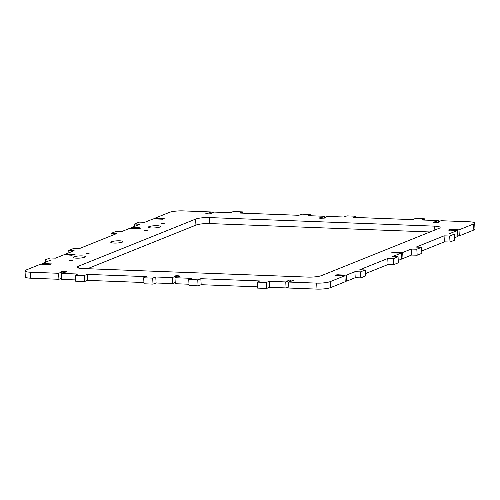 <?xml version="1.0" encoding="UTF-8"?>
<svg xmlns="http://www.w3.org/2000/svg" width="500" height="500" viewBox="0 0 500 500"><rect width="100%" height="100%" fill="white"/><g stroke="black" fill="none" stroke-linecap="round" stroke-linejoin="round"><path stroke-width="0.75" d="M209.644 223.569A10.181 1.831 -3.3 0 0 195.938 225.113L195.588 219.119A10.181 1.831 176.7 0 1 209.294 217.575L209.644 223.569L430.062 231.962M195.938 225.113L87.513 268.706M474.656 223.088L475 229.088A10.181 1.831 176.7 0 1 473.85 230.012L473.506 224.019A10.181 1.831 -3.3 0 0 474.656 223.088A10.181 1.831 -3.3 0 0 469.188 221.788L441.062 220.712L437.869 222L438.95 222.037L437.919 222.456L433.338 222.587L434.044 222.306L432.962 222.269L433.994 221.85L435.075 221.894L438.269 220.606L421.863 219.988L424.5 218.825L415.487 218.481L412.4 219.625L353.356 217.375L355.994 216.219L346.981 215.875L343.894 217.019L327.488 216.394L324.294 217.675L325.375 217.719L324.344 218.131L319.762 218.269L320.469 217.981L319.387 217.944L320.419 217.525L321.5 217.569L324.694 216.287L308.288 215.662L310.925 214.5L301.906 214.156L298.819 215.3L239.781 213.05L242.419 211.894L233.406 211.55L230.312 212.694L213.912 212.069L210.719 213.35L211.8 213.394L210.769 213.806L206.188 213.944L206.894 213.656L205.812 213.619L206.844 213.2L207.925 213.244L211.112 211.962L182.994 210.888A10.181 1.831 -3.3 0 0 169.288 212.431L154.762 218.275L163.438 218.356L162.875 218.581L164.225 218.631L162.769 219.219L153.306 218.856L144.762 222.294L139.15 222.131L134.456 224.019L139.838 224.275L131.294 227.706L139.969 227.794L139.406 228.019L140.762 228.069L139.306 228.656L129.838 228.294L121.3 231.725L115.681 231.562L110.988 233.45L116.369 233.706L79.062 248.713L73.444 248.55L68.75 250.438L74.131 250.694L65.594 254.125L75.056 254.488L71.688 255.244L64.138 254.713L55.594 258.144L49.981 257.981L45.287 259.869L50.669 260.125L42.125 263.562L51.594 263.919L48.225 264.681L40.675 264.144L26.15 269.988A10.181 1.831 -3.3 0 0 25 270.912A10.181 1.831 -3.3 0 0 30.469 272.219L30.812 278.212L58.938 279.288L61.662 278.188M30.812 278.212A10.181 1.831 176.7 0 1 25.344 276.913L25 270.912M473.85 230.012L459.325 235.856L457.837 235.8M473.506 224.019L458.981 229.856L451.431 229.319L448.062 230.081L457.525 230.444L457.875 236.438L454.575 237.763M30.469 272.219L58.594 273.288L61.781 272.006L60.7 271.962L61.737 271.55L66.312 271.413L65.612 271.694L66.694 271.737L61.388 273.394L77.794 274.019L75.156 275.175L84.169 275.519L87.256 274.375L146.3 276.625L143.663 277.787L152.675 278.131L155.762 276.988L172.169 277.613L175.362 276.325L174.275 276.288L175.312 275.869L177.094 275.631L180.269 276.062L174.963 277.719L191.369 278.344L188.731 279.5L197.744 279.844L200.831 278.7L259.875 280.95L257.238 282.113L266.25 282.45L269.337 281.312L285.744 281.938L288.938 280.65L287.856 280.613L288.888 280.194L290.675 279.956L293.844 280.381L288.538 282.044L316.663 283.113A10.181 1.831 -3.3 0 0 330.369 281.569L344.894 275.731L336.219 275.644L336.781 275.419L335.431 275.369L336.887 274.781L346.35 275.144L354.888 271.706L360.506 271.869L365.2 269.981L359.819 269.725L387.744 258.5L393.356 258.663L398.05 256.775L392.669 256.519L401.213 253.088L392.537 253L393.1 252.775L391.744 252.725L393.2 252.138L402.663 252.5L411.206 249.069L416.825 249.225L421.512 247.344L416.131 247.087L444.056 235.856L449.675 236.019L454.369 234.131L454.712 240.131L450.019 242.019L444.406 241.856L421.725 250.975M411.206 249.069L411.55 255.062L417.169 255.225L421.863 253.337L421.512 247.344M411.55 255.062L403.013 258.5L401.519 258.444M401.213 253.088L401.556 259.081L398.263 260.406M398.05 256.775L398.394 262.775L393.7 264.662L388.088 264.5L365.406 273.619M354.888 271.706L355.238 277.706L360.85 277.869L365.544 275.981L365.2 269.981M355.238 277.706L346.694 281.144L345.2 281.087M344.894 275.731L345.238 281.725L330.712 287.569A10.181 1.831 176.7 0 1 317.006 289.113L316.663 283.113M288.538 282.044L288.888 288.038L317.006 289.113M269.337 281.312L269.688 287.306L286.087 287.931L288.812 286.837M269.688 287.306L266.594 288.45L257.581 288.106L257.238 282.113M188.731 279.5L189.075 285.5L198.094 285.844L201.181 284.7L257.512 286.844M174.963 277.719L175.306 283.712L189.006 284.237M155.762 276.988L156.106 282.981L172.512 283.606L175.238 282.512M156.106 282.981L153.019 284.125L144.006 283.781L143.663 277.787M75.156 275.175L75.5 281.175L84.513 281.519L87.6 280.375L143.931 282.519M61.388 273.394L61.731 279.394L75.425 279.913M195.588 219.119L78.263 266.288L78.362 268.012M209.294 217.575L434.644 226.15A10.181 1.831 176.7 0 1 440.112 227.45A10.181 1.831 176.7 0 1 438.969 228.381L321.644 275.556A10.181 1.831 176.7 0 1 307.938 277.1L82.587 268.519A10.181 1.831 176.7 0 1 77.119 267.219A10.181 1.831 176.7 0 1 78.263 266.288M159.825 227.05A6.106 1.1 -3.3 0 0 160.512 226.494A6.106 1.1 -3.3 0 0 154.35 225.75A6.106 1.1 -3.3 0 0 148.319 227.194A6.106 1.1 -3.3 0 0 152.994 227.994A6.106 1.1 -3.3 0 0 159.825 227.05M147.319 230.294L144.444 230.325L147.319 230.294M164.213 223.5L161.337 223.538L164.213 223.5M122.281 242.144A6.106 1.1 -3.3 0 0 122.969 241.588A6.106 1.1 -3.3 0 0 116.806 240.844A6.106 1.1 -3.3 0 0 110.775 242.288A6.106 1.1 -3.3 0 0 115.45 243.088A6.106 1.1 -3.3 0 0 122.281 242.144M72.231 260.481L69.356 260.519L72.231 260.481M89.125 253.688L86.25 253.725L89.125 253.688M84.738 257.238A6.106 1.1 -3.3 0 0 85.425 256.681A6.106 1.1 -3.3 0 0 79.262 255.938A6.106 1.1 -3.3 0 0 73.231 257.387A6.106 1.1 -3.3 0 0 77.906 258.181A6.106 1.1 -3.3 0 0 84.738 257.238M454.369 234.131L448.988 233.875L457.525 230.444M211.112 211.962L211.188 213.162M324.694 216.287L324.762 217.488M438.269 220.606L438.338 221.812M458.981 229.856L459.325 235.856M402.663 252.5L403.013 258.5M444.056 235.856L444.406 241.856M154.762 218.275L154.8 218.912M131.294 227.706L131.331 228.35M346.35 275.144L346.694 281.144M285.744 281.938L286.087 287.931M200.831 278.7L201.181 284.7M172.169 277.613L172.512 283.606M87.256 274.375L87.6 280.375M42.125 263.562L42.162 264.2M65.594 254.125L65.631 254.769M58.594 273.288L58.938 279.288M387.744 258.5L388.088 264.5M68.75 250.438L68.888 252.8M45.287 259.869L45.425 262.238M84.169 275.519L84.513 281.519M152.675 278.131L153.019 284.125M197.744 279.844L198.094 285.844M266.25 282.45L266.594 288.45M360.506 271.869L360.85 277.869M393.356 258.663L393.7 264.662M396.538 252.269L396.575 252.906M395.119 251.962L395.169 252.856M394.55 252.194L394.6 253.044M393.2 252.138L393.25 253.031M340.219 274.913L340.256 275.55M338.8 274.606L338.85 275.5M338.237 274.837L338.288 275.688M336.887 274.781L336.938 275.675M292.762 280.344L292.787 280.8M290.675 279.956L290.744 281.156M289.969 280.238L290.038 281.438M288.888 280.194L288.913 280.65M288.938 280.65L289.006 281.856M179.188 276.019L179.213 276.475M177.094 275.631L177.162 276.831M176.394 275.912L176.462 277.113M175.312 275.869L175.338 276.325M175.362 276.325L175.431 277.531M65.612 271.694L65.638 272.15M63.519 271.306L63.587 272.506M62.819 271.588L62.888 272.787M61.737 271.55L61.762 272M61.781 272.006L61.85 273.206M50.237 263.869L50.275 264.45M48.819 263.569L48.869 264.456M48.256 263.794L48.306 264.65M73.706 254.438L73.737 255.019M72.287 254.131L72.337 255.025M71.725 254.356L71.769 255.212M110.988 233.45L111.125 235.819M134.456 224.019L134.594 226.381M242.419 211.894L242.488 213.156M310.925 214.5L310.994 215.763M355.994 216.219L356.069 217.481M424.5 218.825L424.575 220.087M449.675 236.019L450.019 242.019M416.825 249.225L417.169 255.225M452.85 229.625L452.887 230.263M451.431 229.319L451.481 230.212M450.869 229.55L450.919 230.4M449.519 229.494L449.569 230.387M435.075 221.894L435.119 222.656M433.994 221.85L434.062 222.619M437.869 222L437.894 222.456M321.5 217.569L321.544 218.331M320.419 217.525L320.444 217.981M320.469 217.981L320.487 218.294M324.294 217.675L324.319 218.131M207.925 213.244L207.969 214.013M206.844 213.2L206.869 213.656M206.894 213.656L206.912 213.969M210.719 213.35L210.744 213.806M162.875 218.581L162.906 219.163M161.45 218.281L161.506 219.169M160.888 218.506L160.938 219.363M139.406 228.019L139.444 228.6M137.988 227.712L138.038 228.606M137.425 227.944L137.475 228.794M330.369 281.569L330.712 287.569M434.869 230.031L434.644 226.15"/></g></svg>

